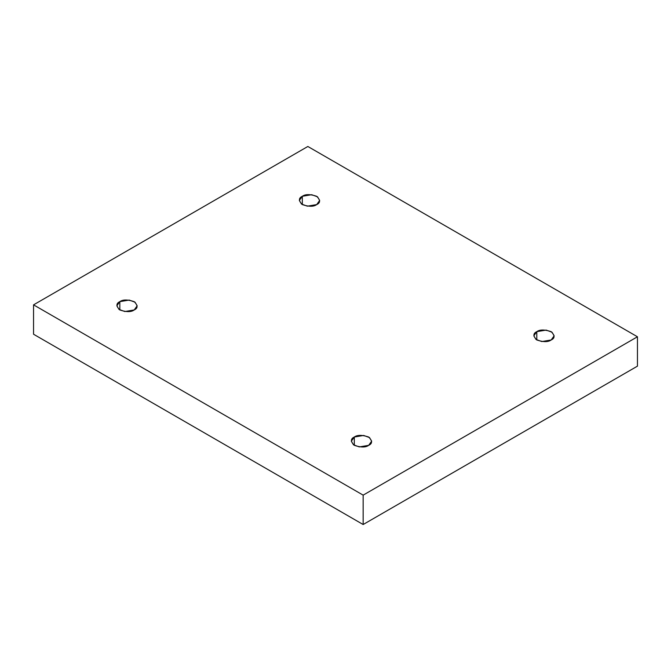 <?xml version="1.0" encoding="UTF-8"?>
<svg xmlns="http://www.w3.org/2000/svg" width="671" height="671" viewBox="0 0 671 671"><rect width="100%" height="100%" fill="white"/><g stroke="black" fill="none" stroke-linecap="round" stroke-linejoin="round"><path stroke-width="1.01" d="M536.8 331.667L533.822 335.819L535.986 339.434L541.816 341.556L551.176 339.971C548.19 342.168 543.393 342.168 536.8 339.971C532.992 336.163 532.992 333.395 536.8 331.667C539.794 329.469 544.584 329.469 551.176 331.667C554.984 335.475 554.984 338.243 551.176 339.971L554.154 335.819L551.998 332.204L546.16 330.082L536.8 331.667L536.8 339.971L536.8 331.667M354.305 437.031L351.327 441.183L353.483 444.798L359.32 446.92L368.681 445.334C365.695 447.532 360.897 447.532 354.305 445.334C350.497 441.526 350.497 438.759 354.305 437.031C357.291 434.833 362.088 434.833 368.681 437.031C372.489 440.839 372.489 443.606 368.681 445.334L371.659 441.183L369.495 437.567L363.665 435.445L354.305 437.031L354.305 445.334L354.305 437.031M119.824 301.656L116.846 305.808L119.002 309.423L124.84 311.537L134.2 309.96C131.206 312.158 126.416 312.158 119.824 309.96C116.016 306.152 116.016 303.384 119.824 301.656C122.81 299.459 127.607 299.459 134.2 301.656C138.008 305.464 138.008 308.232 134.2 309.96L137.178 305.808L135.014 302.185L129.184 300.071L119.824 301.656L119.824 309.96L119.824 301.656M302.319 196.293L299.341 200.444L301.505 204.059L307.335 206.173L316.695 204.596C313.709 206.794 308.912 206.794 302.319 204.596C298.511 200.788 298.511 198.02 302.319 196.293C305.305 194.095 310.103 194.095 316.695 196.293C320.503 200.101 320.503 202.868 316.695 204.596L319.673 200.444L317.517 196.821L311.68 194.707L302.319 196.293L302.319 204.596L302.319 196.293M363.154 524.521L637.45 366.148L637.45 336.775L363.154 495.139L363.154 524.521L363.154 495.139L33.55 304.852L307.846 146.479L637.45 336.775L637.45 366.148L363.154 524.521L33.55 334.225L33.55 304.852L33.55 334.225L363.154 524.521M363.154 495.139L637.45 336.775L307.846 146.479L33.55 304.852L363.154 495.139"/></g></svg>
